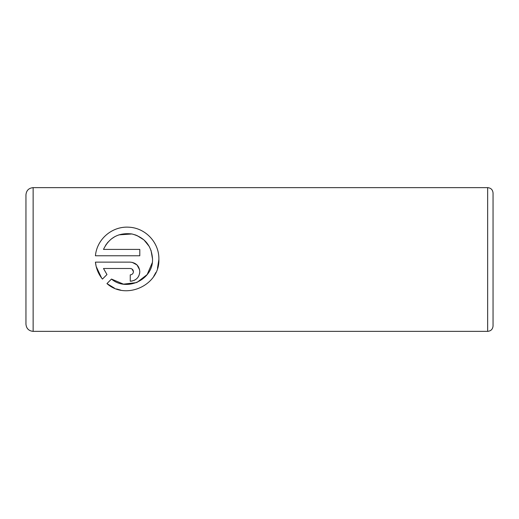 <?xml version="1.0" encoding="UTF-8"?>
<svg xmlns="http://www.w3.org/2000/svg" width="519" height="519" viewBox="0 0 519 519"><rect width="100%" height="100%" fill="white"/><g stroke="black" fill="none" stroke-linecap="round" stroke-linejoin="round"><path stroke-width="0.78" d="M114.472 288.162L106.946 283.588C125.909 300.637 159.794 285.145 158.885 259.5L157.471 268.342M155.869 272.488L153.708 276.355M120.732 290.127L116.528 288.966M152.521 259.5L152.528 258.955L152.521 259.5C153.099 279.67 126.759 292.113 111.475 279.06L123.444 284.146L136.452 282.615M137.107 282.349L147.175 274.564L152.236 262.789M158.892 258.955C159.073 242.217 145.275 227.809 128.693 227.186C111.974 226.161 96.871 239.207 95.425 255.776C96.871 239.233 111.968 226.161 128.641 227.179C145.307 227.809 159.08 242.243 158.892 258.955L158.885 259.5L158.892 258.955M133.377 272.3L133.441 271.684C133.266 273.604 132.202 274.661 130.256 274.862L130.256 281.227C136.101 280.617 139.28 277.438 139.799 271.684C139.261 265.91 136.082 262.731 130.256 262.134L95.425 262.134C96.125 268.531 98.461 274.181 102.444 279.086L106.972 274.557L103.482 268.498L130.256 268.498C132.202 268.699 133.26 269.757 133.441 271.684L132.034 269.043M132.15 262.329L137.035 264.956L139.624 269.835M493.05 193.029L493.05 325.971C492.732 329.247 490.935 331.044 487.659 331.362L487.659 187.638C490.935 187.956 492.732 189.753 493.05 193.029M25.95 259.5L25.95 194.826C26.378 190.46 28.772 188.066 33.138 187.638L33.138 331.362C28.772 330.934 26.378 328.54 25.95 324.174L25.95 259.5M95.425 255.776L139.799 255.776L139.799 249.412L103.482 249.412C109.191 237.54 118.682 232.395 131.943 233.972C144.73 237.358 151.593 245.688 152.528 258.955L150.997 250.268M111.475 279.06L106.946 283.588M101.614 278.022L96.177 266.507M96.073 266.078L95.425 262.134M139.799 271.684L139.617 273.539M139.079 275.317L138.216 276.951M135.595 279.592L133.947 280.481M132.137 281.038L130.256 281.227M103.482 268.498L106.972 274.557M131.482 268.745L130.6 268.518M149.238 246.447L143.971 239.921L136.86 235.464M136.088 235.152L131.956 233.978M131.93 233.972L118.929 234.848M114.855 236.632L111.254 239.025M108.017 242.088L105.532 245.409M487.659 187.638L33.138 187.638M487.659 331.362L33.138 331.362"/></g></svg>
